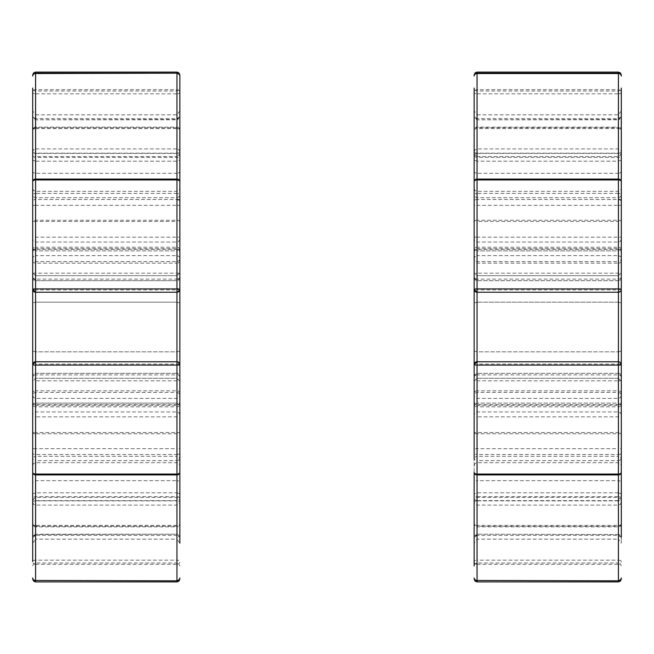 <?xml version="1.0" encoding="UTF-8"?>
<svg xmlns="http://www.w3.org/2000/svg" width="654" height="654" viewBox="0 0 654 654"><rect width="100%" height="100%" fill="white"/><g stroke="black" fill="none" stroke-linecap="round" stroke-linejoin="round"><path stroke-width="0.49" stroke-dasharray="3.27 2.45" d="M621.186 144.836L621.186 148.066L621.186 144.836M621.3 144.836L621.3 148.066L621.3 144.836M621.186 158.538L621.186 155.063L621.186 158.538M621.186 157.957L621.186 183.071L621.3 162.674M621.186 519.832L621.3 467.839L621.3 534.04M621.3 433.7L621.3 401.834L621.3 433.7M621.3 226.66L621.3 194.794L621.3 258.518L620.433 256.458L618.406 255.624L618.406 197.688L618.406 255.624L477.044 255.624L477.044 197.688L477.044 255.624L475.017 256.458L474.15 258.518L474.15 194.794L475.017 196.854L477.044 197.688L618.406 197.688L620.433 196.854L621.3 194.794M621.3 427.34L621.3 459.206L621.3 427.34M474.15 119.96L474.15 88.094L475.017 90.162L477.044 90.996L477.044 119.96L477.044 90.996L618.406 90.996L618.406 119.96L618.406 90.996L620.433 90.162L621.3 88.094L621.186 109.733M621.3 220.3L621.3 252.166L621.3 220.3M621.3 405.259L618.406 403.126L477.044 403.126L618.406 403.126L621.3 405.259L621.3 414.857L621.3 381.192L618.406 378.314L477.044 378.314L618.406 378.314L618.406 360.64L618.406 411.955L618.406 378.314L621.3 381.192L621.3 272.808L621.3 380.8L621.3 273.2L477.044 273.2L477.044 292.24L477.044 289.926L474.15 289.346L474.371 290.45M474.15 405.259L477.044 403.126L477.044 351.811L474.15 351.067L477.044 351.811L618.406 351.811L477.044 351.811L477.044 411.955L477.044 403.126L474.15 405.259L474.15 414.857L474.15 381.192L477.044 378.314L474.15 381.192L474.15 302.933L477.044 302.189L618.406 302.189L618.406 293.36L618.406 360.64L618.406 351.811L621.3 351.067L618.406 351.811L618.406 302.189L621.3 302.933L618.406 302.189L477.044 302.189L474.15 302.933L474.15 239.143L474.15 380.8L474.15 260.66A2.894 2.51 0 0 0 477.044 263.17L618.406 263.17L618.406 279.103L477.044 279.103L477.044 261.616L477.044 273.2L474.15 273.2L474.15 258.722L475.017 260.783L477.044 261.616L618.406 261.616L618.406 263.17A2.894 2.51 0 0 0 621.3 260.66L621.3 258.722L620.433 260.783L618.406 261.616L618.406 292.24L621.3 289.346L618.406 289.926L477.044 289.926L477.044 280.656L618.406 280.656L618.406 292.24M474.15 220.3L474.15 252.166L474.15 220.3M474.15 427.34L474.15 459.206L475.017 457.146L477.044 456.312L477.044 398.376L477.044 456.312L618.406 456.312L618.406 398.376L618.406 456.312L620.433 457.146L621.3 459.206M474.15 433.7L474.15 401.834L474.15 433.7M474.15 534.04L474.15 502.174L474.15 565.906L475.017 563.838L477.044 563.004L477.044 505.076L477.044 563.004L618.406 563.004L618.406 505.076L618.406 563.004L620.433 563.838L621.3 565.906M621.186 455.748L621.3 499.656L618.406 500.604L618.406 526.862L477.044 526.862A2.894 2.894 0 0 1 474.15 523.968A2.894 2.264 180 0 0 477.044 526.233L477.044 525.415L618.406 525.415A2.894 1.447 0 0 0 621.3 523.968L621.3 464.561M621.3 249.705A2.894 2.51 180 0 0 618.406 247.204L477.044 247.204L477.044 193.404L618.406 193.404L618.406 248.749L618.406 205.299L477.044 205.299L477.044 237.165L621.3 237.165L621.3 130.032L621.3 251.651L621.3 92.377A2.894 1.447 0 0 1 618.406 93.824L618.406 89.68L477.044 89.68A2.894 2.698 0 0 0 474.15 92.377L474.15 154.892A2.894 2.51 180 0 0 477.044 157.401L618.406 157.401L618.406 173.335L477.044 173.335L477.044 114.851L618.406 114.851L618.406 153.167L477.044 153.167A2.894 1.447 -0 0 1 474.15 151.712M618.406 275.686L477.044 275.686L474.15 272.808L477.044 275.686L477.044 351.811L477.044 250.874L477.044 275.686L618.406 275.686L618.406 250.874L477.044 250.874L477.044 242.045L477.044 250.874L618.406 250.874L618.406 242.045L618.406 275.686L621.3 272.808L621.3 239.143L621.3 272.808L618.406 275.686M621.3 139.997L621.3 137.839M621.186 137.839L621.186 126.729L621.3 134.896M621.186 141.959L621.3 157.786L621.3 141.959M621.3 138.885L621.186 139.694L621.3 138.885M621.186 149.382L621.3 120.205L621.3 157.786M621.3 176.572L621.3 191.663L621.186 176.572M621.3 171.348L621.186 172.623L621.3 171.348M621.3 130.481L621.3 145.58M621.186 114.573L621.186 130.481M621.186 135.672L621.186 141.166M621.3 146.046L621.186 152.333M621.3 160.663L621.186 161.497L621.3 160.663M621.186 157.786L621.3 148.72M621.186 149.455L621.186 145.49L621.3 149.382M621.3 164.211L621.186 162.911L621.3 164.211M621.3 182.139L621.3 194.328M621.3 188.834L621.3 203.934M621.186 176.498L621.186 166.296L621.3 176.498M621.3 165.388L621.186 166.296L621.3 165.388M621.186 150.78L621.3 149.995L621.3 150.804M621.3 152.456L621.186 153.257L621.3 152.456M621.3 164.375L621.186 163.418L621.3 164.375M621.3 143.569L621.3 156.747L621.186 143.569M621.3 145.417L621.186 146.218L621.3 145.417M621.3 163.909L621.3 160.361L621.186 163.909M621.3 165.192L621.3 167.089M621.3 131.323L621.186 132.092L621.3 131.323M621.3 197.426L621.3 212.525L621.186 197.426M621.3 192.129L621.186 193.265L621.3 192.129M621.3 447.074L621.3 425.999L621.186 447.074M621.3 376.246L621.3 364.654L618.406 364.074L618.406 373.344L477.044 373.344L618.406 373.344L618.406 390.83L477.044 390.83L477.044 374.897L618.406 374.897A2.894 2.51 0 0 1 621.3 377.407L621.3 376.246A2.894 2.894 0 0 0 618.406 373.344L621.3 376.246M474.15 472.401L474.15 543.106L477.044 539.149L618.406 539.149L618.406 534.514L621.3 537.318L621.3 543.106L621.3 402.349L621.3 416.835L477.044 416.835L477.044 448.701L618.406 448.701L618.406 405.251L618.406 460.596L477.044 460.596L477.044 406.796L618.406 406.796A2.894 2.51 180 0 0 621.3 404.295M474.15 499.656L477.044 500.604L477.044 492.805L618.406 492.805L618.406 454.489L477.044 454.489L477.044 492.805L474.15 493.868L474.15 453.042L474.15 499.656L477.044 497.441L618.406 497.441L621.3 499.656L621.3 523.968A2.894 2.264 180 0 1 618.406 526.233L477.044 526.233L477.044 433.774L618.406 433.774A2.894 1.21 180 0 0 621.3 432.556L477.044 432.556L477.044 221.444L618.406 221.444L618.406 526.862A2.894 2.894 0 0 0 621.3 523.968M474.15 277.754A2.894 2.894 0 0 0 477.044 280.656L477.044 279.103A2.894 2.51 0 0 1 474.15 276.593L474.15 277.754L477.044 280.656L618.406 280.656L621.3 277.754L621.3 260.66M621.3 393.34A2.894 2.51 0 0 0 618.406 390.83L618.406 392.384L620.433 393.218L621.3 395.278L621.3 377.407M621.3 119.96L621.3 151.826L621.3 119.96M621.186 341.413L621.186 332.943L621.3 341.413M621.186 350.912L621.186 342.451L621.3 350.912M474.15 226.66L474.15 221.444A2.894 1.21 180 0 1 477.044 220.226L477.044 127.767L618.406 127.767A2.894 2.264 180 0 1 621.3 130.032A2.894 2.894 0 0 0 618.406 127.138L618.406 128.585A2.894 1.447 0 0 1 621.3 130.032M474.15 170.825A2.894 2.51 180 0 0 477.044 173.335L477.044 193.404A2.894 2.51 180 0 0 474.15 195.914L474.15 130.032L474.15 221.444L477.044 221.444L477.044 220.226L618.406 220.226A2.894 1.21 180 0 1 621.3 221.444L618.406 221.444L618.406 127.138L477.044 127.138L477.044 127.767A2.894 2.264 180 0 0 474.15 130.032A2.894 1.447 0 0 1 477.044 128.585L477.044 153.396L618.406 153.396L621.3 154.344L618.406 156.559L477.044 156.559L477.044 161.195L618.406 161.195L621.3 160.132M621.3 395.482L620.433 397.542L618.406 398.376L477.044 398.376L475.017 397.542L474.15 395.482L474.15 458.086A2.894 2.51 180 0 0 477.044 460.596L477.044 480.665L618.406 480.665L618.406 496.599L477.044 496.599L477.044 480.665A2.894 2.51 180 0 0 474.15 483.175M621.3 493.868L618.406 492.805L618.406 500.604L477.044 500.604L477.044 525.415A2.894 1.447 0 0 1 474.15 523.968L474.15 502.182L475.017 504.242L477.044 505.076L618.406 505.076L620.433 504.242L621.3 502.182M474.15 453.042L474.15 448.701L477.044 448.701L477.044 454.489A2.894 1.447 0 0 1 474.15 453.042M474.15 543.106L474.15 561.623A2.894 1.447 180 0 1 477.044 560.176L477.044 535.364L618.406 535.364L621.3 537.318C622.003 536.754 621.038 535.716 618.406 534.204L618.406 560.176A2.894 1.447 180 0 1 621.3 561.623A2.894 2.698 0 0 1 618.406 564.32L618.406 581.905M474.15 377.407A2.894 2.51 -0 0 1 477.044 374.897L477.044 364.074L474.15 364.654L474.15 376.246A2.894 2.894 0 0 1 477.044 373.344L474.15 376.246M621.3 380.8L618.406 380.8L618.406 392.384L477.044 392.384L475.017 393.218L474.15 395.278L474.15 380.8L618.406 380.8L618.406 361.76L477.044 361.76L477.044 390.83A2.894 2.51 -0 0 0 474.15 393.34M621.3 116.682L618.406 119.486L477.044 119.796L477.044 93.824L618.406 93.824L618.406 119.796C621.038 118.284 622.003 117.246 621.3 116.682L618.406 118.636L477.044 118.636L474.15 116.682L477.044 119.486L477.044 114.851L474.15 110.894M621.3 110.894L618.406 114.851L618.406 119.796L477.044 119.796C474.412 118.284 473.447 117.246 474.15 116.682M477.044 72.095L477.044 93.824A2.894 1.447 0 0 1 474.15 92.377M621.3 92.377A2.894 2.698 0 0 0 618.406 89.68L618.406 72.095M474.15 160.132L477.044 161.195L477.044 199.511L618.406 199.511L618.406 128.585L477.044 128.585L477.044 127.138A2.894 2.894 0 0 0 474.15 130.032M474.15 154.344L477.044 156.559L477.044 153.396L474.15 154.344M474.15 432.556A2.894 1.21 180 0 0 477.044 433.774L477.044 432.556L474.15 432.556M621.3 277.754A2.894 2.894 0 0 1 618.406 280.656L618.406 279.103A2.894 2.51 0 0 0 621.3 276.593M621.079 363.55L621.3 364.654L618.406 361.76L618.406 364.074L477.044 364.074L477.044 361.76M474.15 537.318L477.044 535.364L477.044 534.204C474.412 535.716 473.447 536.754 474.15 537.318L477.044 534.514L477.044 539.149L477.044 500.833L618.406 500.833L618.406 539.149L621.3 543.106M477.044 581.905L477.044 564.32A2.894 2.698 -0 0 1 474.15 561.623M474.15 248.741L477.044 250.874L474.15 248.741M621.3 248.741L618.406 250.874L621.3 248.741M621.186 313.225L621.3 316.307M621.186 316.307L621.3 315.228M621.186 315.228L621.3 312.964M621.186 312.964L621.3 309.587M621.186 309.44L621.3 306.129M621.186 306.129L621.3 303.848M621.186 303.848L621.3 302.786M621.186 302.786L621.3 305.909M621.186 306.056L621.3 309.546M621.186 309.546L621.186 313.07M621.186 328.668L621.3 331.75M621.186 331.75L621.3 330.679M621.186 330.679L621.3 328.414M621.186 328.414L621.3 325.038M621.186 324.891L621.3 321.58M621.186 321.58L621.3 319.299M621.186 319.299L621.3 318.236M621.186 318.236L621.3 321.359M621.186 321.506L621.3 324.997M621.186 324.997L621.186 328.521M621.3 440.665L621.3 443.535M621.186 443.535L621.186 440.665M621.186 485.415L621.3 498.274L621.186 485.415M621.186 499.264L621.3 498.274L621.186 499.264M621.3 478.491L621.3 480.412M621.186 480.412L621.186 478.491M621.3 489.241L621.186 509.875M621.186 507.913L621.3 489.315M621.186 464.561L621.186 479.235M621.186 453.067L621.3 453.067A2.894 1.447 0 0 1 618.406 454.489L618.406 448.701L621.3 448.701M621.186 476.414L621.3 458.16M621.3 494.007L621.3 487.5L621.3 494.007M621.186 487.5L621.186 489.674L621.3 487.5M621.186 202.773L621.186 195.579L621.3 202.773M621.186 195.579L621.3 196.372L621.186 195.579M621.3 107.591L621.3 108.58M621.186 113.444L621.186 117.606L621.3 113.444M621.3 111.744L621.3 114.573M621.186 167.089L621.3 160.246M621.186 160.246L621.186 165.192M621.186 203.934L621.186 188.834M621.186 194.328L621.186 182.139M621.186 145.58L621.186 128.961M621.186 183.267L621.3 187.984M621.186 181.362L621.186 187.984M621.186 174.708L621.3 181.362L621.186 174.708M621.186 173.318L621.186 166.132L621.3 173.318M621.3 166.132L621.3 166.925M621.186 170.825L621.3 170.825A2.894 2.51 180 0 1 618.406 173.335L618.406 193.404A2.894 2.51 180 0 1 621.3 195.914M621.186 137.209L621.186 136.424L621.3 137.209M621.186 134.896L621.186 139.997M179.736 144.836L179.736 148.066L179.736 144.836M179.85 144.836L179.85 148.066L179.85 144.836M179.736 158.538L179.736 155.063L179.736 158.538M179.85 158.538L179.736 191.663L179.85 158.538M179.736 519.832L179.736 507.913M179.85 433.7L179.85 401.834L179.85 433.7M179.85 226.66L179.85 194.794L179.85 258.518L178.983 256.458L176.956 255.624L176.956 197.688L176.956 255.624L35.594 255.624L35.594 197.688L35.594 255.624L33.567 256.458L32.7 258.518L32.7 194.794L33.567 196.854L35.594 197.688L176.956 197.688L178.983 196.854L179.85 194.794M179.85 427.34L179.85 459.206L179.85 427.34M179.85 119.96L179.85 88.094L179.85 119.96M179.85 220.3L179.85 252.166L179.85 220.3M179.85 393.34A2.894 2.51 0 0 0 176.956 390.83L35.594 390.83L35.594 374.897L176.956 374.897L176.956 392.384L178.983 393.218L179.85 395.278L179.85 364.654L176.956 361.76L35.594 361.76L35.594 380.8L179.85 380.8L179.85 273.2L35.594 273.2L35.594 292.24L35.594 289.926L32.7 289.346L32.921 290.45M179.85 381.192L176.956 378.314L35.594 378.314L176.956 378.314L176.956 360.64L176.956 411.955L176.956 378.314L179.85 381.192L179.85 414.857L179.85 405.259L176.956 403.126L35.594 403.126L32.7 405.259L32.7 414.857L32.7 260.66A2.894 2.51 0 0 0 35.594 263.17L176.956 263.17L176.956 279.103L35.594 279.103L35.594 261.616L35.594 273.2L32.7 273.2L32.7 239.143L32.7 272.808L35.594 275.686L32.7 272.808L32.7 381.192L35.594 378.314L32.7 381.192M179.85 351.067L176.956 351.811L179.85 351.067L179.85 272.808L179.85 302.933L176.956 302.189L35.594 302.189L32.7 302.933L35.594 302.189L35.594 351.811L32.7 351.067L35.594 351.811L35.594 403.126L32.7 405.259M32.7 220.3L32.7 252.166L32.7 220.3M179.85 151.826L178.983 149.758L176.956 148.924L176.956 119.96L176.956 148.924L35.594 148.924L35.594 119.96L35.594 148.924L33.567 149.758L32.7 151.826L32.7 88.094L33.567 90.162L35.594 90.996L35.594 119.96L35.594 90.996L176.956 90.996L176.956 119.96L176.956 90.996L178.983 90.162L179.85 88.094M32.7 427.34L32.7 459.206L33.567 457.146L35.594 456.312L35.594 398.376L35.594 456.312L176.956 456.312L176.956 398.376L176.956 456.312L178.983 457.146L179.85 459.206M32.7 433.7L32.7 401.834L32.7 433.7M32.7 534.04L32.7 502.174L32.7 534.04M179.736 469.245L179.736 425.999L179.85 499.656L176.956 500.604L176.956 526.862L35.594 526.862A2.894 2.894 0 0 1 32.7 523.968A2.894 2.264 180 0 0 35.594 526.233L35.594 525.415L176.956 525.415A2.894 1.447 0 0 0 179.85 523.968L179.85 464.561M179.85 249.705A2.894 2.51 180 0 0 176.956 247.204L35.594 247.204L35.594 193.404L176.956 193.404L176.956 248.749L176.956 205.299L35.594 205.299L35.594 237.165L179.85 237.165L179.85 130.032L179.85 251.651L179.85 92.377A2.894 1.447 0 0 1 176.956 93.824L176.956 89.68L35.594 89.68A2.894 2.698 0 0 0 32.7 92.377L32.7 154.892A2.894 2.51 180 0 0 35.594 157.401L176.956 157.401L176.956 173.335L35.594 173.335L35.594 114.851L176.956 114.851L176.956 153.167L35.594 153.167A2.894 1.447 -0 0 1 32.7 151.712M179.85 405.259L176.956 403.126L35.594 403.126L35.594 351.811L176.956 351.811L176.956 302.189L176.956 360.64L176.956 351.811L35.594 351.811L35.594 293.36L35.594 302.189L176.956 302.189L179.85 302.933M176.956 275.686L35.594 275.686L35.594 293.36L35.594 250.874L35.594 275.686L176.956 275.686L176.956 250.874L35.594 250.874L35.594 242.045L35.594 250.874L176.956 250.874L176.956 242.045L176.956 275.686L179.85 272.808L179.85 239.143L179.85 272.808L176.956 275.686M179.85 139.997L179.85 137.839M179.736 137.839L179.736 126.729L179.85 134.896M179.736 141.959L179.85 157.786L179.85 141.959M179.85 138.885L179.736 139.694L179.85 138.885M179.736 120.205L179.85 157.786M179.85 167.98L179.85 183.071L179.736 167.98M179.85 162.674L179.736 163.819L179.85 162.674M179.85 130.481L179.85 145.58M179.736 155.235L179.736 172.623L179.85 155.235M179.85 146.046L179.85 156.535M179.736 156.535L179.85 153.003M179.85 164.211L179.736 162.911L179.85 164.211M179.85 182.139L179.85 194.328M179.85 188.834L179.85 203.934M179.736 176.498L179.736 166.296L179.85 176.498M179.85 165.388L179.736 166.296L179.85 165.388M179.736 149.382L179.736 163.418L179.85 149.382M179.85 152.456L179.736 153.257L179.85 152.456M179.85 164.375L179.736 163.418L179.85 164.375M179.85 145.417L179.736 146.218L179.85 145.417M179.85 163.909L179.85 160.361L179.736 163.909M179.85 165.192L179.85 167.089M179.85 107.591L179.85 127.906L179.736 109.733M179.736 153.003L179.736 130.481M179.85 131.323L179.736 132.092L179.85 131.323M179.85 197.426L179.85 212.525L179.736 197.426M179.85 192.129L179.736 193.265L179.85 192.129M179.85 447.074L179.85 425.999L179.736 447.074M32.7 543.106L35.594 539.149L35.594 480.665L176.956 480.665L176.956 496.599L35.594 496.599A2.894 2.51 180 0 0 32.7 499.108L32.7 543.106L32.7 537.318L35.594 534.514L176.956 534.204C179.588 535.716 180.553 536.754 179.85 537.318L179.85 543.106L176.956 539.149L176.956 534.514L179.85 537.318L176.956 535.364L176.956 560.176A2.894 1.447 180 0 1 179.85 561.623A2.894 2.698 0 0 1 176.956 564.32L176.956 581.905M179.85 534.04L179.85 402.349L179.85 416.835L35.594 416.835L35.594 448.701L176.956 448.701L176.956 405.251L176.956 460.596L35.594 460.596L35.594 406.796L176.956 406.796A2.894 2.51 180 0 0 179.85 404.295M179.85 493.868L176.956 492.805L176.956 500.604L35.594 500.604L32.7 499.656L32.7 493.868L35.594 492.805L176.956 492.805L176.956 454.489L35.594 454.489A2.894 1.447 0 0 1 32.7 453.042L32.7 523.968L32.7 499.656L35.594 497.441L176.956 497.441L179.85 499.656L179.85 523.968A2.894 2.264 180 0 1 176.956 526.233L35.594 526.233L35.594 433.774L176.956 433.774A2.894 1.21 180 0 0 179.85 432.556L35.594 432.556L35.594 221.444L176.956 221.444L176.956 526.862A2.894 2.894 0 0 0 179.85 523.968M176.956 72.095L176.956 89.68A2.894 2.698 0 0 1 179.85 92.377L179.85 74.989M179.629 290.45L179.85 289.346L176.956 289.926L35.594 289.926L35.594 280.656L176.956 280.656L179.85 277.754L179.85 258.722L178.983 260.783L176.956 261.616L176.956 263.17A2.894 2.51 0 0 0 179.85 260.66M179.736 341.413L179.736 332.943L179.85 341.413M179.736 350.912L179.736 342.451L179.85 350.912M32.7 226.66L32.7 258.518M32.7 160.132L35.594 161.195L35.594 199.511A2.894 1.447 0 0 0 32.7 200.958L32.7 130.032L32.7 154.344L35.594 156.559L35.594 161.195L176.956 161.195L179.85 160.132M32.7 404.295A2.894 2.51 180 0 0 35.594 406.796L35.594 416.835L32.7 416.835L32.7 402.349L32.7 458.086A2.894 2.51 180 0 0 35.594 460.596L35.594 480.665A2.894 2.51 180 0 0 32.7 483.175M32.7 537.318L35.594 535.364L35.594 534.204C32.962 535.716 31.997 536.754 32.7 537.318L32.7 561.623A2.894 1.447 180 0 1 35.594 560.176L35.594 535.364L176.956 535.364L176.956 534.204L35.594 534.204L35.594 539.149L176.956 539.149L176.956 500.833A2.894 1.447 180 0 1 179.85 502.288M32.7 377.407A2.894 2.51 -0 0 1 35.594 374.897L35.594 364.074L32.7 364.654L32.7 376.246A2.894 2.894 0 0 1 35.594 373.344L176.956 373.344L35.594 373.344L32.7 376.246M179.629 363.55L179.85 364.654L176.956 364.074L176.956 361.76L176.956 392.384L35.594 392.384L33.567 393.218L32.7 395.278L32.7 380.8L35.594 380.8L35.594 390.83A2.894 2.51 -0 0 0 32.7 393.34M32.7 277.754A2.894 2.894 0 0 0 35.594 280.656L35.594 279.103A2.894 2.51 0 0 1 32.7 276.593L32.7 277.754L35.594 280.656L176.956 280.656L176.956 261.616L35.594 261.616L33.567 260.783L32.7 258.722M32.7 251.651L32.7 237.165L35.594 237.165L35.594 248.749L33.567 249.583L32.7 251.651L32.7 195.914A2.894 2.51 180 0 1 35.594 193.404L35.594 173.335A2.894 2.51 180 0 1 32.7 170.825L32.7 181.599M179.85 116.682L176.956 119.486L35.594 119.796L35.594 93.824L176.956 93.824L176.956 119.796C179.588 118.284 180.553 117.246 179.85 116.682L176.956 118.636L35.594 118.636L32.7 116.682L35.594 119.486L35.594 114.851L32.7 110.894M179.85 110.894L176.956 114.851L176.956 119.796L35.594 119.796C32.962 118.284 31.997 117.246 32.7 116.682M35.594 72.095L35.594 93.824A2.894 1.447 0 0 1 32.7 92.377M32.7 205.299L35.594 205.299L35.594 199.511L176.956 199.511L176.956 156.559L179.85 154.344L176.956 153.396L176.956 128.585A2.894 1.447 0 0 1 179.85 130.032A2.894 2.894 0 0 0 176.956 127.138L176.956 128.585L35.594 128.585L35.594 153.396L176.956 153.396L176.956 156.559L35.594 156.559L35.594 153.396L32.7 154.344M32.7 130.032A2.894 2.264 180 0 1 35.594 127.767L35.594 221.444L32.7 221.444A2.894 1.21 180 0 1 35.594 220.226L176.956 220.226A2.894 1.21 180 0 1 179.85 221.444L176.956 221.444L176.956 127.138L35.594 127.138A2.894 2.894 0 0 0 32.7 130.032A2.894 1.447 0 0 1 35.594 128.585L35.594 127.138L35.594 127.767L176.956 127.767A2.894 2.264 180 0 1 179.85 130.032M179.85 289.346L176.956 292.24M32.7 432.556A2.894 1.21 180 0 0 35.594 433.774L35.594 432.556L32.7 432.556M179.85 277.754A2.894 2.894 0 0 1 176.956 280.656L176.956 279.103A2.894 2.51 0 0 0 179.85 276.593M32.7 523.968A2.894 1.447 0 0 0 35.594 525.415L35.594 448.701L32.7 448.701M35.594 361.76L35.594 364.074L176.956 364.074L176.956 373.344L179.85 376.246A2.894 2.894 0 0 0 176.956 373.344L176.956 374.897A2.894 2.51 0 0 1 179.85 377.407M35.594 581.905L35.594 564.32A2.894 2.698 -0 0 1 32.7 561.623M32.7 248.741L35.594 250.874L32.7 248.741M179.85 248.741L176.956 250.874L179.85 248.741M179.736 313.225L179.85 316.307M179.736 316.307L179.85 315.228M179.736 315.228L179.85 312.964M179.736 312.964L179.85 309.587M179.736 309.44L179.85 306.129M179.736 306.129L179.85 303.848M179.736 303.848L179.85 302.786M179.736 302.786L179.85 305.909M179.736 306.056L179.85 309.546M179.736 309.546L179.736 313.07M179.736 328.668L179.85 331.75M179.736 331.75L179.85 330.679M179.736 330.679L179.85 328.414M179.736 328.414L179.85 325.038M179.736 324.891L179.85 321.58M179.736 321.58L179.85 319.299M179.736 319.299L179.85 318.236M179.736 318.236L179.85 321.359M179.736 321.506L179.85 324.997M179.736 324.997L179.736 328.521M179.85 440.665L179.85 443.535M179.736 443.535L179.736 440.665M179.736 493.247L179.85 499.264M179.85 478.491L179.85 493.247L179.736 478.491M179.736 489.388L179.736 509.875M179.736 501.896L179.85 489.388M179.736 505.395L179.85 502.1M179.85 484.418L179.85 485.415M179.736 464.561L179.736 479.235M179.736 453.067L179.85 453.067A2.894 1.447 0 0 1 176.956 454.489L176.956 448.701L179.85 448.701M179.85 494.007L179.85 487.5L179.85 494.007M179.736 487.5L179.736 489.674L179.85 487.5M179.736 202.773L179.736 195.579L179.85 202.773M179.736 195.579L179.85 196.372L179.736 195.579M179.736 113.444L179.736 117.606L179.85 113.444M179.736 110.951L179.85 111.744L179.736 110.951M179.736 167.089L179.85 160.246M179.736 160.246L179.736 165.192M179.736 203.934L179.736 188.834M179.736 194.328L179.736 182.139M179.736 157.786L179.85 148.72M179.736 149.455L179.85 150.224M179.736 145.58L179.736 123.467M179.736 183.267L179.85 187.984M179.736 181.362L179.736 187.984M179.736 177.201L179.85 181.362M179.85 174.708L179.85 175.501L179.85 174.708M179.736 173.318L179.736 166.132L179.85 173.318M179.736 166.132L179.85 166.925L179.736 166.132M179.736 170.825L179.85 170.825A2.894 2.51 180 0 1 176.956 173.335L176.956 193.404A2.894 2.51 180 0 1 179.85 195.914M179.736 137.209L179.736 136.424L179.85 137.209M179.736 134.896L179.736 139.997M618.406 433.7L618.406 404.728L618.406 433.7M618.406 220.3L618.406 249.272L618.406 220.3M477.044 220.3L477.044 249.272L477.044 220.3M477.044 433.7L477.044 404.728L477.044 433.7M621.3 458.086A2.894 2.51 180 0 1 618.406 460.596L618.406 480.665A2.894 2.51 180 0 1 621.3 483.175M618.406 119.96L618.406 148.924L618.406 119.96M477.044 119.96L477.044 148.924L477.044 119.96M477.044 564.32L618.406 564.32L618.406 560.176L477.044 560.176L477.044 564.32M618.406 534.514L477.044 534.204L618.406 534.514M474.15 200.958A2.894 1.447 0 0 1 477.044 199.511L477.044 205.299L474.15 205.299M621.3 205.299L618.406 205.299L618.406 199.511M621.3 151.712A2.894 1.447 0 0 1 618.406 153.167L618.406 157.401A2.894 2.51 180 0 0 621.3 154.892M474.15 502.288A2.894 1.447 180 0 1 477.044 500.833L477.044 496.599A2.894 2.51 180 0 0 474.15 499.108M621.3 499.108A2.894 2.51 180 0 0 618.406 496.599L618.406 500.833A2.894 1.447 180 0 1 621.3 502.288M474.15 404.295A2.894 2.51 180 0 0 477.044 406.796L477.044 416.835L474.15 416.835M474.15 237.165L477.044 237.165L477.044 247.204A2.894 2.51 180 0 0 474.15 249.705M621.186 200.549A2.894 1.447 -0 0 1 621.3 200.958M176.956 534.04L176.956 563.004L176.956 534.04M176.956 433.7L176.956 404.728L176.956 433.7M176.956 220.3L176.956 249.272L176.956 220.3M176.956 302.189L176.956 293.36L176.956 302.189M35.594 220.3L35.594 249.272L35.594 220.3M35.594 433.7L35.594 404.728L35.594 433.7M35.594 534.04L35.594 563.004L35.594 534.04M179.85 458.086A2.894 2.51 180 0 1 176.956 460.596L176.956 480.665A2.894 2.51 180 0 1 179.85 483.175M35.594 564.32L176.956 564.32L176.956 560.176L35.594 560.176L35.594 564.32M35.594 403.126L35.594 411.955L35.594 403.126M32.7 502.288A2.894 1.447 180 0 1 35.594 500.833L176.956 500.833L176.956 496.599A2.894 2.51 180 0 1 179.85 499.108M179.85 205.299L176.956 205.299L176.956 199.511M179.85 151.712A2.894 1.447 0 0 1 176.956 153.167L176.956 157.401A2.894 2.51 180 0 0 179.85 154.892M179.85 251.651L178.983 249.583L176.956 248.749L35.594 248.749L35.594 247.204A2.894 2.51 180 0 0 32.7 249.705M179.736 200.549A2.894 1.447 -0 0 1 179.85 200.958M474.15 401.834L475.017 403.902L477.044 404.728L618.406 404.728L620.433 403.902L621.3 401.834M474.15 188.442L475.017 190.502L477.044 191.336L618.406 191.336L620.433 190.502L621.3 188.442M474.15 465.558L475.017 463.498L477.044 462.664L618.406 462.664L620.433 463.498L621.3 465.558M474.15 151.826L475.017 149.758L477.044 148.924L618.406 148.924L620.433 149.758L621.3 151.826M474.15 252.166L475.017 250.098L477.044 249.272L618.406 249.272L620.433 250.098L621.3 252.166M621.3 414.857L620.433 412.788L618.406 411.955L477.044 411.955L475.017 412.788L474.15 414.857M621.3 239.143L620.433 241.212L618.406 242.045L477.044 242.045L475.017 241.212L474.15 239.143M621.3 402.349L620.433 404.417L618.406 405.251L477.044 405.251L475.017 404.417L474.15 402.349M621.3 251.651L620.433 249.583L618.406 248.749L477.044 248.749L475.017 249.583L474.15 251.651M621.079 290.45L621.3 289.346M474.371 363.55L474.15 364.654M32.7 502.174L33.567 504.242L35.594 505.076L176.956 505.076L178.983 504.242L179.85 502.174M32.7 401.834L33.567 403.902L35.594 404.728L176.956 404.728L178.983 403.902L179.85 401.834M32.7 395.482L33.567 397.542L35.594 398.376L176.956 398.376L178.983 397.542L179.85 395.482M32.7 188.442L33.567 190.502L35.594 191.336L176.956 191.336L178.983 190.502L179.85 188.442M32.7 565.906L33.567 563.838L35.594 563.004L176.956 563.004L178.983 563.838L179.85 565.906M32.7 465.558L33.567 463.498L35.594 462.664L176.956 462.664L178.983 463.498L179.85 465.558M32.7 252.166L33.567 250.098L35.594 249.272L176.956 249.272L178.983 250.098L179.85 252.166M179.85 414.857L178.983 412.788L176.956 411.955L35.594 411.955L33.567 412.788L32.7 414.857M179.85 239.143L178.983 241.212L176.956 242.045L35.594 242.045L33.567 241.212L32.7 239.143M179.85 402.349L178.983 404.417L176.956 405.251L35.594 405.251L33.567 404.417L32.7 402.349M32.921 363.55L32.7 364.654"/><path stroke-width="0.98" d="M621.3 534.04L621.3 519.832M621.3 110.436L621.3 88.094M621.3 416.835L621.3 405.259M474.15 88.094L474.15 119.96M474.15 194.794L474.15 226.66M474.15 277.754L474.15 289.346L477.044 292.24L618.406 292.24L477.044 292.24A2.894 2.894 0 0 1 474.15 289.346L474.15 92.377M621.3 128.961L621.3 111.744M621.3 141.166L621.3 135.672M621.3 162.674L621.3 157.957M621.3 148.72L621.3 147.224M621.3 153.003L621.3 149.439M621.3 458.16L621.3 455.748M621.3 479.235L621.3 476.414M621.3 92.377L621.3 181.599A2.894 1.668 180 0 0 618.406 179.932L477.044 179.932L477.044 361.76L618.406 361.76A2.894 2.894 0 0 1 621.3 364.654L621.3 537.318M621.3 258.722L621.3 237.165M474.15 289.346A2.894 0.433 180 0 1 477.044 288.913L618.406 288.913L618.406 72.095L477.044 72.095L477.044 73.158L618.406 73.158A2.894 2.886 180 0 1 621.3 76.044A2.894 2.51 180 0 0 618.406 73.534L477.044 73.534L477.044 179.09L618.406 179.09A2.894 2.51 180 0 1 621.3 181.599L621.3 277.754M621.3 273.2L621.3 395.278M621.3 258.518L621.3 226.66M474.15 534.04L474.15 565.906M474.15 427.34L474.15 459.206M474.15 395.482L474.15 405.259M474.15 448.701L474.15 453.042M474.15 493.868L474.15 523.968M474.15 502.182L474.15 499.656M474.15 458.086L474.15 364.654L477.044 361.76A2.894 2.894 0 0 0 474.15 364.654A2.894 0.433 180 0 0 477.044 365.087L477.044 361.76M474.15 561.623L474.15 472.401A2.894 1.668 180 0 0 477.044 474.068L618.406 474.068L618.406 365.087L477.044 365.087L477.044 474.91A2.894 2.51 180 0 1 474.15 472.401M474.15 376.246L474.15 395.278M474.15 380.8L474.15 273.2M474.15 260.66L474.15 276.593M474.15 154.892L474.15 195.914M477.044 73.158A2.894 2.886 180 0 0 474.15 76.044A2.894 2.51 180 0 1 477.044 73.534L477.044 73.158M477.044 179.09A2.894 2.51 180 0 0 474.15 181.599A2.894 1.668 180 0 1 477.044 179.932L477.044 179.09M621.3 289.346A2.894 2.894 0 0 1 618.406 292.24L618.406 288.913A2.894 0.433 180 0 1 621.3 289.346M477.044 581.905L618.406 581.905L618.406 580.842A2.894 2.886 180 0 0 621.3 577.956A2.894 2.51 180 0 1 618.406 580.466L618.406 474.91A2.894 2.51 180 0 0 621.3 472.401A2.894 1.668 180 0 1 618.406 474.068L618.406 474.91L477.044 474.91L477.044 580.466A2.894 2.51 180 0 1 474.15 577.956A2.894 2.886 180 0 0 477.044 580.842L477.044 581.905L475.017 581.071L474.15 579.011M621.3 509.875L621.3 507.913M621.3 183.267L621.3 181.362M621.3 166.132L621.3 166.925M179.85 534.04L179.85 543.106M179.85 416.835L179.85 405.259M32.7 416.835L32.7 237.165M32.7 88.094L32.7 151.826M32.7 194.794L32.7 226.66M32.7 277.754L32.7 289.346L35.594 292.24L176.956 292.24L35.594 292.24A2.894 2.894 0 0 1 32.7 289.346L32.7 92.377M179.85 148.695L179.85 147.224M179.85 149.439L179.85 150.224M179.85 110.436L179.85 108.58M179.85 123.467L179.85 120.205M179.85 479.235L179.85 469.245M179.85 519.832L179.85 509.875M179.85 277.754L179.85 181.599A2.894 2.51 180 0 0 176.956 179.09L176.956 73.534A2.894 2.51 180 0 1 179.85 76.044A2.894 2.886 180 0 0 176.956 73.158L176.956 72.095L178.983 72.929L179.85 74.989L179.85 181.599A2.894 1.668 180 0 0 176.956 179.932L35.594 179.932L35.594 361.76L176.956 361.76A2.894 2.894 0 0 1 179.85 364.654L179.85 537.318M179.85 258.722L179.85 237.165M179.85 273.2L179.85 395.278M179.85 302.933L179.85 351.067M179.85 258.518L179.85 226.66M32.7 427.34L32.7 459.206M32.7 405.259L32.7 381.192M32.7 154.344L32.7 200.958M32.7 493.868L32.7 453.042M32.7 458.086L32.7 499.108M32.7 561.623L32.7 364.654L35.594 361.76A2.894 2.894 0 0 0 32.7 364.654A2.894 0.433 180 0 0 35.594 365.087L35.594 361.76M32.7 376.246L32.7 395.278M32.7 380.8L32.7 273.2M32.7 260.66L32.7 276.593M32.7 154.892L32.7 170.825M176.956 72.095L35.594 72.095L35.594 73.158L176.956 73.158L35.594 73.534L35.594 179.09A2.894 2.51 180 0 0 32.7 181.599L32.7 195.914M35.594 73.158A2.894 2.886 180 0 0 32.7 76.044A2.894 2.51 180 0 1 35.594 73.534L35.594 73.158M32.7 289.346L32.7 289.354A2.894 0.433 180 0 1 35.594 288.913L176.956 288.913L176.956 179.09L35.594 179.09L35.594 179.932A2.894 1.668 180 0 0 32.7 181.599M179.85 289.346A2.894 2.894 0 0 1 176.956 292.24L176.956 288.913A2.894 0.433 180 0 1 179.85 289.346M176.956 292.24L176.956 365.087L35.594 365.087L35.594 474.068A2.894 1.668 180 0 1 32.7 472.401A2.894 2.51 180 0 0 35.594 474.91L35.594 580.466A2.894 2.51 180 0 1 32.7 577.956A2.894 2.886 180 0 0 35.594 580.842L35.594 581.905L33.567 581.071L32.7 579.011M35.594 581.905L176.956 581.905L176.956 580.842A2.894 2.886 180 0 0 179.85 577.956A2.894 2.51 180 0 1 176.956 580.466L176.956 474.91A2.894 2.51 180 0 0 179.85 472.401A2.894 1.668 180 0 1 176.956 474.068L176.956 365.087A2.894 0.433 180 0 0 179.85 364.654M179.85 499.264L179.85 493.247M179.85 507.913L179.85 505.395M179.85 183.267L179.85 177.201M618.406 292.24L618.406 365.087A2.894 0.433 180 0 0 621.3 364.654M618.406 580.842L477.044 580.466L618.406 580.842M618.406 199.511A2.894 1.447 -0 0 1 621.186 200.549M35.594 474.068L176.956 474.068L176.956 474.91L35.594 474.91L35.594 474.068M176.956 580.842L35.594 580.466L176.956 580.842M176.956 199.511A2.894 1.447 -0 0 1 179.736 200.549M477.044 72.095L475.017 72.929L474.15 74.989M618.406 72.095L620.433 72.929L621.3 74.989M618.406 581.905L620.433 581.071L621.3 579.011M35.594 72.095L33.567 72.929L32.7 74.989M176.956 581.905L178.983 581.071L179.85 579.011"/></g></svg>
